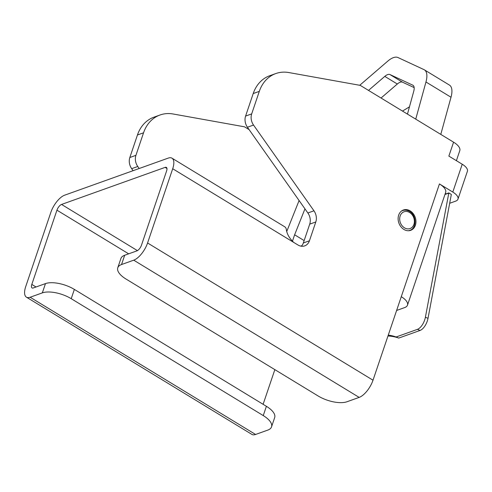 <?xml version="1.0" encoding="UTF-8"?>
<svg xmlns="http://www.w3.org/2000/svg" width="492" height="492" viewBox="0 0 492 492"><rect width="100%" height="100%" fill="white"/><g stroke="black" fill="none" stroke-linecap="round" stroke-linejoin="round"><path stroke-width="0.74" d="M143.547 132.803L137.452 134.986A37.81 30.276 -109.7 0 1 153.935 117.176L160.029 114.993A37.81 30.276 70.3 0 0 143.547 132.803L135.927 155.331A10.806 8.653 70.3 0 0 137.766 166.493L139.187 168.504M137.452 134.986L129.833 157.508A10.806 8.653 -109.7 0 0 131.678 168.67L133.092 170.687M271.535 426.865A21.605 9.102 -161.3 0 0 263.257 415.58L71.217 298.687A21.605 9.102 -161.3 0 0 42.33 292.881L45.473 283.601A21.605 9.102 18.7 0 1 74.36 289.407L266.393 406.3A21.605 9.102 18.7 0 1 274.677 417.585L271.535 426.865A21.605 9.102 -161.3 0 1 267.771 430.106L255.582 434.467A16.205 6.9 -58.7 0 1 251.867 434.387L26.433 297.168A16.205 6.9 -58.7 0 1 25.719 286.596L50.848 212.359A16.205 6.9 -58.7 0 1 64.698 195.164L168.276 158.092A16.205 6.9 121.3 0 1 171.985 158.172A16.205 6.9 121.3 0 1 172.704 168.744L297.943 244.979A10.806 8.653 70.3 0 0 304.726 245.871A10.806 8.653 70.3 0 0 309.437 240.779L315.803 221.966A10.806 8.653 70.3 0 0 313.964 210.804L307.869 212.981A10.806 8.653 -109.7 0 1 309.714 224.143L303.343 242.962A10.806 8.653 -109.7 0 1 301.418 246.221M249.106 129.611L244.506 126.813L173.104 113.99A37.81 30.276 70.3 0 0 160.029 114.993M263.115 404.301L274.85 369.633M449.676 203.276L455.623 201.148A13.505 5.689 -161.3 0 0 457.978 199.125A13.505 5.689 -161.3 0 0 452.8 192.065L439.442 183.934L373.01 380.205A16.205 6.9 121.3 0 1 359.16 397.395L346.971 401.755A21.605 9.102 18.7 0 1 318.09 395.955L126.05 279.062A21.605 9.102 18.7 0 1 117.772 267.771A21.605 9.102 18.7 0 1 121.536 264.536L124.679 255.256L136.862 250.895A5.4 2.3 121.3 0 0 141.481 245.164L166.61 170.927A5.4 2.3 -58.7 0 0 166.37 167.403A5.4 2.3 -58.7 0 0 165.134 167.372L61.555 204.444A5.4 2.3 121.3 0 0 56.943 210.176L31.814 284.413A5.4 2.3 -58.7 0 0 32.048 287.937A5.4 2.3 -58.7 0 0 33.29 287.961L45.473 283.601M456.392 160.675L459.786 150.644A16.205 6.826 -161.3 0 0 453.575 142.176L448.864 156.093L462.228 164.23A13.505 5.689 -161.3 0 1 467.4 171.284L457.978 199.125M275.791 73.56L269.696 75.743A37.81 30.276 70.3 0 0 253.214 93.554L259.309 91.371A37.81 30.276 -109.7 0 1 275.791 73.56A37.81 30.276 -109.7 0 1 288.865 72.558L360.267 85.38L453.575 142.176M396.613 310.458L404.664 307.58A16.205 6.826 18.7 0 0 407.487 305.151L445.654 192.403A16.205 6.826 18.7 0 0 439.442 183.934M401.281 296.688A16.205 6.826 18.7 0 1 407.487 305.151M445.315 193.399L446.109 193.879M373.01 380.205L147.575 242.98L172.704 168.744M253.214 93.554L245.594 116.075A10.806 8.653 70.3 0 0 247.433 127.237L253.528 125.06L313.964 210.804M253.528 125.06A10.806 8.653 -109.7 0 1 251.683 113.898L259.309 91.371M415.389 225.25A10.806 8.653 70.3 0 0 413.151 213.565A10.806 8.653 70.3 0 0 403.397 209.998A10.806 8.653 70.3 0 0 398.686 215.09A10.806 8.653 70.3 0 0 400.925 226.775A10.806 8.653 70.3 0 0 410.679 230.342A10.806 8.653 70.3 0 0 415.389 225.25M247.433 127.237L307.869 212.981M293.767 242.439C289.284 238.245 286.768 233.737 286.233 228.909A16.205 6.9 -58.7 0 0 284.708 226.781L171.985 158.172M147.575 242.98A16.205 6.9 121.3 0 1 133.719 260.176L121.536 264.536M42.33 292.881L30.147 297.242A16.205 6.9 -58.7 0 1 26.433 297.168M124.679 255.256A21.605 9.102 -161.3 0 0 120.909 258.491L117.772 267.771M388.268 335.132A140.435 67.902 112.7 0 1 396.109 336.989L417.431 329.351A10.806 5.221 -67.3 0 0 425.396 317.242L448.833 192.907L451.336 194.432L428.015 318.336A10.806 5.221 112.7 0 1 420.051 330.452L398.729 338.084A140.435 67.902 112.7 0 0 387.973 336.005M448.833 192.907L445.02 194.272M448.766 193.11L444.952 194.475M396.109 336.989L398.729 338.084M440.789 134.39L451.01 97.238A21.605 9.2 121.3 0 0 449.46 85.098L424.411 69.852A21.605 9.2 -58.7 0 0 424.024 69.643L397.966 57.533A21.605 9.2 -58.7 0 0 387.659 61.223L359.732 85.282M300.741 246.111L301.602 245.803M409.455 106.85L402.493 111.081M414.159 87.601L402.468 82.17A10.806 4.6 -58.7 0 0 397.315 84.015L381.048 98.025M397.315 84.015L384.793 76.389A10.806 4.6 121.3 0 1 389.941 74.544L412.757 85.147A10.806 4.6 121.3 0 1 412.954 85.251A10.806 4.6 121.3 0 1 413.729 91.321L407.462 114.107M384.793 76.389L368.52 90.405M304.142 240.588L294.622 234.789L292.377 241.418M304.96 208.854L294.622 234.789M286.867 231.178L299.093 200.527M415.74 119.144L425.961 81.992A21.605 9.2 -58.7 0 0 424.411 69.852M36.033 286.984L31.814 284.413M56.943 210.176L128.658 253.829M452.8 192.065L462.228 164.23M245.594 116.075L251.683 113.898M315.803 221.966L309.714 224.143M303.343 242.962L309.437 240.779M359.16 397.395L133.719 260.176M266.393 406.3L263.257 415.58M255.582 434.467L30.147 297.242M71.217 298.687L74.36 289.407M165.134 167.372L166.96 168.485M61.555 204.444L137.428 250.625M137.766 166.493L131.678 168.67M135.927 155.331L129.833 157.508M425.396 317.242L428.015 318.336M417.431 329.351L420.051 330.452M413.132 85.374L412.757 85.147M402.468 82.17L389.941 74.544M425.961 81.992L451.01 97.238M408.286 230.748A10.535 8.432 70.3 0 0 409.676 230.416C416.829 228.411 416.779 215.355 409.559 211.455C407.222 210.084 404.891 209.795 402.573 210.582A10.535 8.432 70.3 0 0 401.294 211.197M409.627 212.513A8.911 7.134 70.3 0 0 400.15 215.976A8.911 7.134 70.3 0 0 404.449 227.827A8.911 7.134 70.3 0 0 413.926 224.364A8.911 7.134 70.3 0 0 409.627 212.513M402.573 210.582L401.681 210.902M409.676 230.416L408.778 230.736"/></g></svg>
